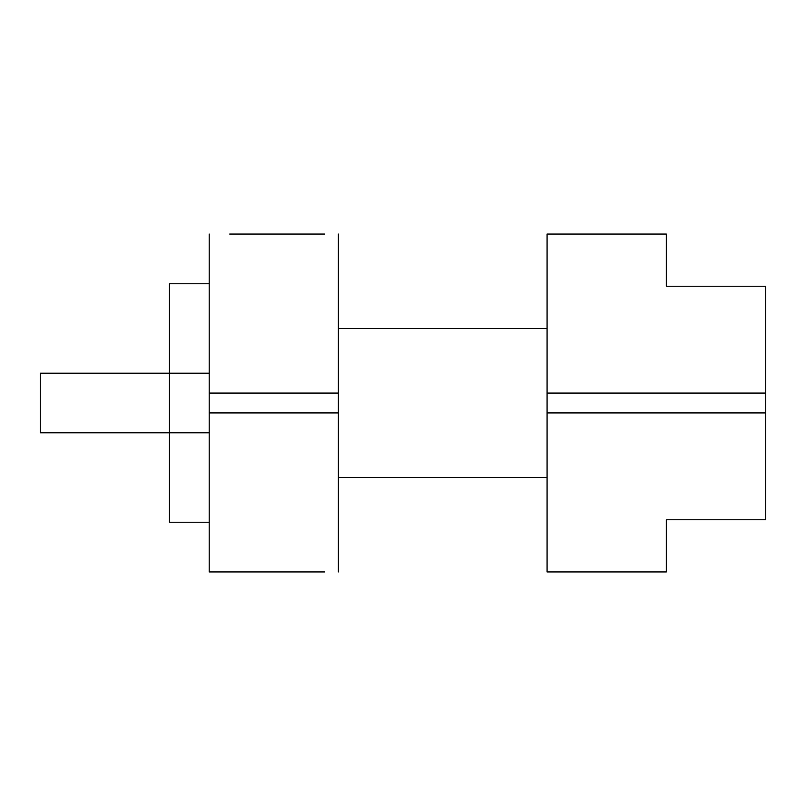 <?xml version="1.0" encoding="UTF-8"?>
<svg xmlns="http://www.w3.org/2000/svg" width="806" height="806" viewBox="0 0 806 806"><rect width="100%" height="100%" fill="white"/><g stroke="black" fill="none" stroke-linecap="round" stroke-linejoin="round"><path stroke-width="1.21" d="M648.618 234.072L633.929 234.072M610.585 234.072L599.321 234.072M547.083 571.928L547.083 234.072L666.33 234.072L666.33 286.241L765.7 286.241L765.7 519.759L666.33 519.759L666.33 571.928L547.083 571.928L666.33 571.928M586.697 234.072L574.073 234.072M229.69 234.072L324.657 234.072M262.424 234.072L248.117 234.072M209.228 234.072L209.228 571.928L324.707 571.928M338.409 234.072L338.409 571.928M338.409 328.475L547.083 328.475M338.409 477.525L547.083 477.525M547.083 236.591L547.083 242.253M547.083 249.397L547.083 256.026M547.083 271.995L547.083 291.379M229.176 571.928L209.228 571.928M313.191 571.928L276.317 571.928M264.892 571.928L247.513 571.928M209.228 522.248L169.482 522.248L169.482 283.752L209.228 283.752M209.228 373.188L40.3 373.188L40.3 432.812L209.228 432.812M209.228 393.066L338.409 393.066M547.083 393.066L765.7 393.066M209.228 412.934L338.409 412.934M547.083 412.934L765.7 412.934M666.33 234.072L662.058 234.072M642.16 234.072L640.488 234.072M626.725 234.072L613.628 234.072M613.316 234.072L599.976 234.072M586.758 234.072L582.819 234.072M573.892 234.072L573.096 234.072M555.606 234.072L550.982 234.072"/></g></svg>
